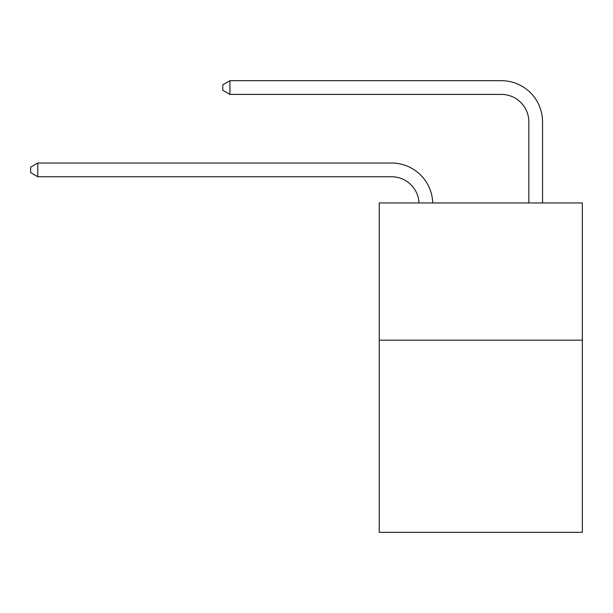 <?xml version="1.0" encoding="UTF-8"?>
<svg xmlns="http://www.w3.org/2000/svg" width="613" height="613" viewBox="0 0 613 613"><rect width="100%" height="100%" fill="white"/><g stroke="black" fill="none" stroke-linecap="round" stroke-linejoin="round"><path stroke-width="0.92" d="M582.35 340.177L582.35 532.314L379.24 532.314L379.24 202.941L582.35 202.941L582.35 340.177L379.24 340.177M391.584 176.751A27.447 27.447 178.8 0 1 419.008 202.941A27.447 27.447 0 0 0 391.584 176.751L37.784 176.751L30.65 172.636L30.65 167.15L37.784 163.027L391.584 163.027A41.171 41.171 -1.2 0 1 432.74 202.941M528.827 202.941L528.827 121.857A27.447 27.447 0 0 0 501.38 94.41L229.921 94.41L222.787 90.295L222.787 84.801L229.921 80.686L501.38 80.686A41.171 41.171 0 0 1 542.551 121.857L542.551 202.941M528.827 121.857A27.447 27.447 0 0 0 501.38 94.41A27.447 27.447 0 0 1 528.827 121.857A27.447 27.447 0 0 0 501.38 94.41A27.447 27.447 0 0 1 528.827 121.857A27.447 27.447 0 0 0 501.38 94.41A27.447 27.447 0 0 1 528.827 121.857A27.447 27.447 0 0 0 501.38 94.41A27.447 27.447 0 0 1 528.827 121.857M229.921 80.686L501.38 80.686L229.921 80.686L501.38 80.686L229.921 80.686L501.38 80.686L229.921 80.686L501.38 80.686L229.921 80.686L229.921 94.41M37.784 176.751L37.784 163.027L391.584 163.027"/></g></svg>
